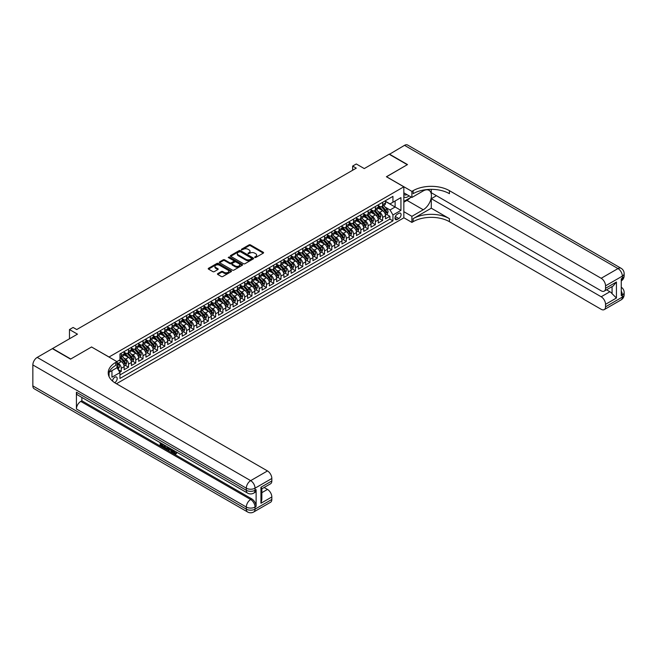 <?xml version="1.0" encoding="UTF-8"?>
<svg xmlns="http://www.w3.org/2000/svg" width="657" height="657" viewBox="0 0 657 657"><rect width="100%" height="100%" fill="white"/><g stroke="black" fill="none" stroke-linecap="round" stroke-linejoin="round"><path stroke-width="0.99" d="M254.719 257.503L255.721 257.503L263.293 253.126A1.01 0.583 0 0 0 263.588 252.715A1.01 0.583 0 0 0 263.293 252.304L250.465 244.897A1.01 0.583 0 0 0 249.036 244.897L241.464 249.274L241.464 249.849L243.443 249.282A3.228 1.864 0 0 1 248.001 249.282L249.069 249.898A3.228 1.864 0 0 1 250.021 251.212A3.228 1.864 0 0 1 249.069 252.534L248.091 253.676L250.071 253.109A3.228 1.864 0 0 1 254.629 253.109L255.704 253.725A3.228 1.864 0 0 1 256.649 255.039A3.228 1.864 0 0 1 255.704 256.361L254.719 257.503L254.719 256.928M114.671 382.678A3.285 1.897 120 0 0 114.86 382.579A3.285 1.897 120 0 0 117.003 379.68A3.285 1.897 120 0 0 116.503 377.044A3.285 1.897 120 0 0 114.86 377.208A3.285 1.897 120 0 0 112.536 381.085M217.746 273.616A1.01 0.583 0 0 0 217.459 274.035A1.01 0.583 0 0 0 217.746 274.445L221.352 276.523A1.01 0.583 0 0 0 222.772 276.523L231.182 271.67A1.01 0.583 0 0 0 231.478 271.251A1.01 0.583 0 0 0 231.182 270.84L218.354 263.432A1.01 0.583 0 0 0 216.933 263.432L208.524 268.294A1.01 0.583 0 0 0 208.228 268.705A1.01 0.583 0 0 0 208.524 269.115L212.868 271.628A1.01 0.583 0 0 0 214.297 271.628L217.894 269.542A1.01 0.583 0 0 0 218.19 269.132A1.01 0.583 0 0 0 217.894 268.721L215.734 267.481A2.694 1.56 0 0 1 214.946 266.381A2.694 1.56 0 0 1 216.613 264.943A2.694 1.56 0 0 1 219.553 265.28L227.995 270.15A2.694 1.56 0 0 1 228.784 271.251A2.694 1.56 0 0 1 227.117 272.696A2.694 1.56 0 0 1 224.185 272.351L222.772 271.538A1.01 0.583 0 0 0 221.352 271.538L217.746 273.616L217.746 274.445L221.352 272.384L221.352 271.538M91.627 347.027L109.054 357.006L403.833 186.81L386.406 176.749L407.283 164.702L389.133 154.223L364.265 168.578L356.275 163.971L352.645 166.065L356.275 168.159L76.738 329.551L73.108 327.449L69.478 329.551L69.478 338.774M91.627 346.945L70.751 358.993L52.601 348.514L77.469 334.158L69.478 329.551M243.517 263.728A1.01 0.583 0 0 0 244.938 263.728L253.347 258.866A1.01 0.583 0 0 0 253.643 258.456A1.01 0.583 0 0 0 253.347 258.045L240.519 250.637A1.01 0.583 0 0 0 239.099 250.637L230.689 255.491A1.01 0.583 0 0 0 230.393 255.91A1.01 0.583 0 0 0 230.689 256.32L243.517 263.728M228.505 257.651L242.252 265.272L233.859 270.126A1.01 0.583 0 0 1 232.43 270.126L219.602 262.718L223.199 260.657L223.199 259.819L219.602 261.897A1.01 0.583 0 0 0 219.307 262.307A1.01 0.583 0 0 0 219.602 262.718L219.602 261.897M223.199 260.657A1.01 0.583 0 0 1 224.628 260.657L224.628 259.819A1.01 0.583 0 0 0 223.199 259.819M224.628 259.819L229.827 262.816A1.01 0.583 0 0 0 231.256 262.816L233.646 261.437A1.01 0.583 0 0 0 233.941 261.026A1.01 0.583 0 0 0 233.646 260.615L228.225 257.487L229.227 256.912L242.269 264.442A1.01 0.583 0 0 1 242.564 264.853A1.01 0.583 0 0 1 242.269 265.264L242.269 264.442M119.738 372.256L121.249 371.386L118.235 369.645M116.962 362.5L118.342 363.296A4.106 2.373 60 0 1 121.249 368.322L124.157 366.647L124.157 369.71L128.509 367.189L125.208 365.284M123.779 358.049L125.602 359.1A4.106 2.373 60 0 1 128.509 364.134L131.416 362.459L131.416 365.514L135.769 363.001L132.468 361.095M131.047 353.86L132.87 354.911A4.106 2.373 60 0 1 135.769 359.937L138.676 358.262L138.676 361.325L143.029 358.804L139.727 356.899M138.307 349.664L140.13 350.715A4.106 2.373 60 0 1 143.029 355.749L145.936 354.074L145.936 357.129L150.289 354.616L146.987 352.71M145.567 345.475L147.39 346.526A4.106 2.373 60 0 1 150.289 351.552L153.196 349.877L153.196 352.94L157.549 350.427L154.247 348.514M152.826 341.279L154.65 342.33A4.106 2.373 60 0 1 157.549 347.364L160.456 345.689L160.456 348.744L164.817 346.231L161.507 344.325M160.086 337.09L161.909 338.141A4.106 2.373 60 0 1 164.817 343.176L167.716 341.492L167.716 344.555L172.077 342.042L168.767 340.129M167.346 332.894L169.169 333.953A4.106 2.373 60 0 1 172.077 338.979L174.976 337.304L174.976 340.367L179.336 337.846L176.027 335.941M174.606 328.705L176.429 329.757A4.106 2.373 60 0 1 179.336 334.791L182.235 333.107L182.235 336.17L186.596 333.657L183.295 331.752M181.866 324.517L183.689 325.568A4.106 2.373 60 0 1 186.596 330.594L189.503 328.919L189.503 331.982L193.856 329.461L190.555 327.556M189.126 320.32L190.949 321.372A4.106 2.373 60 0 1 193.856 326.406L196.763 324.73L196.763 327.786L201.116 325.272L197.814 323.367M196.386 316.132L198.209 317.183A4.106 2.373 60 0 1 201.116 322.209L204.023 320.534L204.023 323.597L208.376 321.084L205.074 319.171M203.654 311.935L205.477 312.987A4.106 2.373 60 0 1 208.376 318.021L211.283 316.346L211.283 319.401L215.636 316.888L212.334 314.982M210.913 307.747L212.737 308.798A4.106 2.373 60 0 1 215.636 313.824L218.543 312.149L218.543 315.212L222.895 312.699L219.594 310.786M218.173 303.55L219.996 304.61A4.106 2.373 60 0 1 222.895 309.636L225.803 307.961L225.803 311.024L230.155 308.503L226.854 306.597M225.433 299.362L227.256 300.413A4.106 2.373 60 0 1 230.155 305.448L233.063 303.764L233.063 306.827L237.423 304.314L234.114 302.409M232.693 295.174L234.516 296.225A4.106 2.373 60 0 1 237.423 301.251L240.322 299.576L240.322 302.639L244.683 300.118L241.374 298.212M239.953 290.977L241.776 292.028A4.106 2.373 60 0 1 244.683 297.063L247.582 295.387L247.582 298.442L251.943 295.929L248.642 294.024M247.213 286.789L249.036 287.84A4.106 2.373 60 0 1 251.943 292.866L254.842 291.191L254.842 294.254L259.203 291.741L255.902 289.827M254.473 282.592L256.296 283.643A4.106 2.373 60 0 1 259.203 288.678L262.11 287.002L262.11 290.057L266.463 287.544L263.161 285.639M261.732 278.404L263.556 279.455A4.106 2.373 60 0 1 266.463 284.481L269.37 282.806L269.37 285.869L273.723 283.356L270.421 281.442M268.992 274.207L270.815 275.267A4.106 2.373 60 0 1 273.723 280.293L276.63 278.617L276.63 281.672L280.982 279.159L277.681 277.254M276.26 270.019L278.083 271.07A4.106 2.373 60 0 1 280.982 276.104L283.89 274.421L283.89 277.484L288.242 274.971L284.941 273.066M283.52 265.83L285.343 266.882A4.106 2.373 60 0 1 288.242 271.908L291.15 270.232L291.15 273.296L295.502 270.774L292.201 268.869M290.78 261.634L292.603 262.685A4.106 2.373 60 0 1 295.502 267.719L298.409 266.044L298.409 269.099L302.77 266.586L299.461 264.681M298.04 257.445L299.863 258.497A4.106 2.373 60 0 1 302.77 263.523L305.669 261.847L305.669 264.911L310.03 262.398L306.72 260.484M305.3 253.249L307.123 254.3A4.106 2.373 60 0 1 310.03 259.334L312.929 257.659L312.929 260.714L317.29 258.201L313.98 256.296M312.56 249.06L314.383 250.112A4.106 2.373 60 0 1 317.29 255.138L320.189 253.462L320.189 256.526L324.55 254.013L321.248 252.099M319.819 244.864L321.643 245.915A4.106 2.373 60 0 1 324.55 250.949L327.449 249.274L327.449 252.329L331.81 249.816L328.508 247.911M327.079 240.676L328.902 241.727A4.106 2.373 60 0 1 331.81 246.761L334.717 245.077L334.717 248.141L339.069 245.628L335.768 243.722M334.339 236.479L336.162 237.538A4.106 2.373 60 0 1 339.069 242.564L341.977 240.889L341.977 243.952L346.329 241.431L343.028 239.526M341.607 232.291L343.422 233.342A4.106 2.373 60 0 1 346.329 238.376L349.237 236.701L349.237 239.756L353.589 237.243L350.288 235.337M348.867 228.102L350.69 229.153A4.106 2.373 60 0 1 353.589 234.179L356.496 232.504L356.496 235.567L360.849 233.046L357.548 231.141M356.127 223.906L357.95 224.957A4.106 2.373 60 0 1 360.849 229.991L363.756 228.316L363.756 231.371L368.109 228.858L364.807 226.952M363.387 219.717L365.21 220.768A4.106 2.373 60 0 1 368.109 225.794L371.016 224.119L371.016 227.182L375.377 224.669L372.067 222.756M370.647 215.521L372.47 216.572A4.106 2.373 60 0 1 375.377 221.606L378.276 219.931L378.276 222.986L382.637 220.473L382.637 217.418A4.106 2.373 -120 0 0 379.73 212.383L377.906 211.332M379.327 218.567L382.637 220.473M124.157 366.647A4.106 2.373 -120 0 0 121.249 361.613L119.073 360.356M131.416 362.459A4.106 2.373 -120 0 0 128.509 357.424L124.017 354.829M138.676 358.262A4.106 2.373 -120 0 0 135.769 353.236L131.277 350.641M145.936 354.074A4.106 2.373 -120 0 0 143.029 349.039L138.537 346.444M153.196 349.877A4.106 2.373 -120 0 0 150.289 344.851L145.805 342.256M160.456 345.689A4.106 2.373 -120 0 0 157.549 340.655L153.065 338.068M167.716 341.492A4.106 2.373 -120 0 0 164.817 336.466L160.324 333.871M174.976 337.304A4.106 2.373 -120 0 0 172.077 332.27L167.584 329.683M182.235 333.107A4.106 2.373 -120 0 0 179.336 328.081L174.844 325.486M189.503 328.919A4.106 2.373 -120 0 0 186.596 323.893L182.104 321.298M196.763 324.73A4.106 2.373 -120 0 0 193.856 319.696L189.364 317.101M204.023 320.534A4.106 2.373 -120 0 0 201.116 315.508L196.624 312.913M211.283 316.346A4.106 2.373 -120 0 0 208.376 311.311L203.884 308.724M218.543 312.149A4.106 2.373 -120 0 0 215.636 307.123L211.152 304.528M225.803 307.961A4.106 2.373 -120 0 0 222.895 302.926L218.411 300.339M233.063 303.764A4.106 2.373 -120 0 0 230.155 298.738L225.671 296.143M240.322 299.576A4.106 2.373 -120 0 0 237.423 294.55L232.931 291.954M247.582 295.387A4.106 2.373 -120 0 0 244.683 290.353L240.191 287.758M254.842 291.191A4.106 2.373 -120 0 0 251.943 286.165L247.451 283.569M262.11 287.002A4.106 2.373 -120 0 0 259.203 281.968L254.711 279.381M269.37 282.806A4.106 2.373 -120 0 0 266.463 277.78L261.971 275.184M276.63 278.617A4.106 2.373 -120 0 0 273.723 273.583L269.23 270.996M283.89 274.421A4.106 2.373 -120 0 0 280.982 269.395L276.49 266.799M291.15 270.232A4.106 2.373 -120 0 0 288.242 265.198L283.758 262.611M298.409 266.044A4.106 2.373 -120 0 0 295.502 261.01L291.018 258.415M305.669 261.847A4.106 2.373 -120 0 0 302.77 256.821L298.278 254.226M312.929 257.659A4.106 2.373 -120 0 0 310.03 252.625L305.538 250.038M320.189 253.462A4.106 2.373 -120 0 0 317.29 248.436L312.798 245.841M327.449 249.274A4.106 2.373 -120 0 0 324.55 244.24L320.058 241.653M334.717 245.077A4.106 2.373 -120 0 0 331.81 240.051L327.317 237.456M341.977 240.889A4.106 2.373 -120 0 0 339.069 235.855L334.577 233.268M349.237 236.701A4.106 2.373 -120 0 0 346.329 231.666L341.837 229.071M356.496 232.504A4.106 2.373 -120 0 0 353.589 227.478L349.097 224.883M363.756 228.316A4.106 2.373 -120 0 0 360.849 223.281L356.365 220.686M371.016 224.119A4.106 2.373 -120 0 0 368.109 219.093L363.625 216.498M378.276 219.931A4.106 2.373 -120 0 0 375.377 214.896L370.885 212.31M398.824 213.344L397.23 214.272A3.186 1.84 120 0 0 395.144 217.073A3.186 1.84 120 0 0 395.637 219.627A3.186 1.84 120 0 0 397.23 219.471L398.824 218.543A3.186 1.84 120 0 0 400.901 215.742A3.186 1.84 120 0 0 400.417 213.188A3.186 1.84 120 0 0 398.824 213.344M109.054 376.609L109.054 372.305M116.453 383.745L403.833 217.837L403.833 186.81M116.962 367.608L119.944 372.601L119.944 378.465L392.943 220.851L392.943 214.987L390.036 209.953L385.166 207.136M119.944 372.601L111.953 377.208L111.953 370.63M116.889 361.613L119.944 359.855L119.944 353.983L392.943 196.369L392.943 202.241L400.934 197.626L400.934 210.371L392.943 214.987M124.157 352.226L125.602 353.064A4.106 2.373 60 0 0 127.655 353.269L130.562 351.594A4.106 2.373 -120 0 0 131.416 349.713L131.416 347.364M131.416 348.038L132.87 348.875A4.106 2.373 60 0 0 134.923 349.072L137.822 347.397A4.106 2.373 -120 0 0 138.676 345.516L138.676 343.168M138.676 343.841L140.13 344.679A4.106 2.373 60 0 0 142.183 344.884L145.082 343.209A4.106 2.373 -120 0 0 145.936 341.328L145.936 338.979M145.936 339.653L147.39 340.49A4.106 2.373 60 0 0 149.443 340.696L152.342 339.012A4.106 2.373 -120 0 0 153.196 337.131L153.196 334.791M153.196 335.456L154.65 336.294A4.106 2.373 60 0 0 156.703 336.499L159.61 334.824A4.106 2.373 -120 0 0 160.456 332.943L160.456 330.594M160.456 331.268L161.909 332.105A4.106 2.373 60 0 0 163.963 332.311L166.87 330.635A4.106 2.373 -120 0 0 167.716 328.755L167.716 326.406M167.716 327.071L169.169 327.917A4.106 2.373 60 0 0 171.222 328.114L174.13 326.439A4.106 2.373 -120 0 0 174.976 324.558L174.976 322.209M174.976 322.883L176.429 323.72A4.106 2.373 60 0 0 178.482 323.926L181.389 322.25A4.106 2.373 -120 0 0 182.235 320.37L182.235 318.021M182.235 318.694L183.689 319.532A4.106 2.373 60 0 0 185.742 319.729L188.649 318.054A4.106 2.373 -120 0 0 189.503 316.173L189.503 313.824M189.503 314.498L190.949 315.335A4.106 2.373 60 0 0 193.002 315.541L195.909 313.865A4.106 2.373 -120 0 0 196.763 311.985L196.763 309.636M196.763 310.309L198.209 311.147A4.106 2.373 60 0 0 200.262 311.352L203.169 309.669A4.106 2.373 -120 0 0 204.023 307.788L204.023 305.448M204.023 306.113L205.477 306.95A4.106 2.373 60 0 0 207.53 307.156L210.429 305.48A4.106 2.373 -120 0 0 211.283 303.6L211.283 301.251M211.283 301.924L212.737 302.762A4.106 2.373 60 0 0 214.79 302.967L217.689 301.292A4.106 2.373 -120 0 0 218.543 299.411L218.543 297.063M218.543 297.728L219.996 298.574A4.106 2.373 60 0 0 222.05 298.771L224.949 297.095A4.106 2.373 -120 0 0 225.803 295.215L225.803 292.866M225.803 293.539L227.256 294.377A4.106 2.373 60 0 0 229.309 294.582L232.217 292.907A4.106 2.373 -120 0 0 233.063 291.026L233.063 288.678M233.063 289.351L234.516 290.189A4.106 2.373 60 0 0 236.569 290.386L239.477 288.71A4.106 2.373 -120 0 0 240.322 286.83L240.322 284.481M240.322 285.154L241.776 285.992A4.106 2.373 60 0 0 243.829 286.197L246.736 284.522A4.106 2.373 -120 0 0 247.582 282.641L247.582 280.293M247.582 280.966L249.036 281.804A4.106 2.373 60 0 0 251.089 282.009L253.996 280.325A4.106 2.373 -120 0 0 254.842 278.445L254.842 276.104M254.842 276.769L256.296 277.607A4.106 2.373 60 0 0 258.349 277.812L261.256 276.137A4.106 2.373 -120 0 0 262.11 274.256L262.11 271.908M262.11 272.581L263.556 273.419A4.106 2.373 60 0 0 265.609 273.624L268.516 271.949A4.106 2.373 -120 0 0 269.37 270.068L269.37 267.719M269.37 268.385L270.815 269.222A4.106 2.373 60 0 0 272.877 269.427L275.776 267.752A4.106 2.373 -120 0 0 276.63 265.871L276.63 263.523M276.63 264.196L278.083 265.034A4.106 2.373 60 0 0 280.137 265.239L283.036 263.564A4.106 2.373 -120 0 0 283.89 261.683L283.89 259.334M283.89 260.008L285.343 260.845A4.106 2.373 60 0 0 287.396 261.043L290.295 259.367A4.106 2.373 -120 0 0 291.15 257.487L291.15 255.138M291.15 255.811L292.603 256.649A4.106 2.373 60 0 0 294.656 256.854L297.555 255.179A4.106 2.373 -120 0 0 298.409 253.298L298.409 250.949M298.409 251.623L299.863 252.46A4.106 2.373 60 0 0 301.916 252.666L304.823 250.982A4.106 2.373 -120 0 0 305.669 249.102L305.669 246.761M305.669 247.426L307.123 248.264A4.106 2.373 60 0 0 309.176 248.469L312.083 246.794A4.106 2.373 -120 0 0 312.929 244.913L312.929 242.564M312.929 243.238L314.383 244.076A4.106 2.373 60 0 0 316.436 244.281L319.343 242.597A4.106 2.373 -120 0 0 320.189 240.725L320.189 238.376M320.189 239.041L321.643 239.879A4.106 2.373 60 0 0 323.696 240.084L326.603 238.409A4.106 2.373 -120 0 0 327.449 236.528L327.449 234.179M327.449 234.853L328.902 235.691A4.106 2.373 60 0 0 330.956 235.896L333.863 234.22A4.106 2.373 -120 0 0 334.717 232.34L334.717 229.991M334.717 230.664L336.162 231.502A4.106 2.373 60 0 0 338.215 231.699L341.123 230.024A4.106 2.373 -120 0 0 341.977 228.143L341.977 225.794M341.977 226.468L343.422 227.306A4.106 2.373 60 0 0 345.483 227.511L348.382 225.836A4.106 2.373 -120 0 0 349.237 223.955L349.237 221.606M349.237 222.28L350.69 223.117A4.106 2.373 60 0 0 352.743 223.323L355.642 221.639A4.106 2.373 -120 0 0 356.496 219.758L356.496 217.418M356.496 218.083L357.95 218.921A4.106 2.373 60 0 0 360.003 219.126L362.902 217.451A4.106 2.373 -120 0 0 363.756 215.57L363.756 213.221M363.756 213.895L365.21 214.732A4.106 2.373 60 0 0 367.263 214.938L370.162 213.254A4.106 2.373 -120 0 0 371.016 211.382L371.016 209.033M371.016 209.698L372.47 210.536A4.106 2.373 60 0 0 374.523 210.741L377.43 209.066A4.106 2.373 -120 0 0 378.276 207.185L378.276 204.836M119.944 374.95L389.897 219.093L389.897 216.284L385.536 218.797L385.536 215.734A4.106 2.373 -120 0 0 382.637 210.708L378.145 208.113M378.276 205.51L379.73 206.347A4.106 2.373 -120 0 0 381.783 206.553A4.106 2.373 -120 0 0 382.637 204.672L382.637 202.323M381.783 206.553L384.69 204.877A4.106 2.373 -120 0 0 385.536 202.997L385.536 200.648M121.249 353.236L121.249 355.577A4.106 2.373 60 0 1 120.395 357.457A4.106 2.373 60 0 1 119.944 357.63M120.395 357.457L123.302 355.782A4.106 2.373 -120 0 0 124.157 353.901L124.157 351.552M128.509 349.039L128.509 351.388A4.106 2.373 60 0 1 127.655 353.269M135.769 344.851L135.769 347.2A4.106 2.373 60 0 1 134.923 349.072M143.029 340.655L143.029 343.003A4.106 2.373 60 0 1 142.183 344.884M150.289 336.466L150.289 338.815A4.106 2.373 60 0 1 149.443 340.696M157.549 332.27L157.549 334.618A4.106 2.373 60 0 1 156.703 336.499M164.817 328.081L164.817 330.43A4.106 2.373 60 0 1 163.963 332.311M172.077 323.893L172.077 326.233A4.106 2.373 60 0 1 171.222 328.114M179.336 319.696L179.336 322.045A4.106 2.373 60 0 1 178.482 323.926M186.596 315.508L186.596 317.848A4.106 2.373 60 0 1 185.742 319.729M193.856 311.311L193.856 313.66A4.106 2.373 60 0 1 193.002 315.541M201.116 307.123L201.116 309.472A4.106 2.373 60 0 1 200.262 311.352M208.376 302.926L208.376 305.275A4.106 2.373 60 0 1 207.53 307.156M215.636 298.738L215.636 301.087A4.106 2.373 60 0 1 214.79 302.967M222.895 294.541L222.895 296.89A4.106 2.373 60 0 1 222.05 298.771M230.155 290.353L230.155 292.702A4.106 2.373 60 0 1 229.309 294.582M237.423 286.165L237.423 288.505A4.106 2.373 60 0 1 236.569 290.386M244.683 281.968L244.683 284.317A4.106 2.373 60 0 1 243.829 286.197M251.943 277.78L251.943 280.128A4.106 2.373 60 0 1 251.089 282.009M259.203 273.583L259.203 275.932A4.106 2.373 60 0 1 258.349 277.812M266.463 269.395L266.463 271.743A4.106 2.373 60 0 1 265.609 273.624M273.723 265.198L273.723 267.547A4.106 2.373 60 0 1 272.877 269.427M280.982 261.01L280.982 263.358A4.106 2.373 60 0 1 280.137 265.239M288.242 256.821L288.242 259.162A4.106 2.373 60 0 1 287.396 261.043M295.502 252.625L295.502 254.973A4.106 2.373 60 0 1 294.656 256.854M302.77 248.436L302.77 250.785A4.106 2.373 60 0 1 301.916 252.666M310.03 244.24L310.03 246.589A4.106 2.373 60 0 1 309.176 248.469M317.29 240.051L317.29 242.4A4.106 2.373 60 0 1 316.436 244.281M324.55 235.855L324.55 238.204A4.106 2.373 60 0 1 323.696 240.084M331.81 231.666L331.81 234.015A4.106 2.373 60 0 1 330.956 235.896M339.069 227.478L339.069 229.819A4.106 2.373 60 0 1 338.215 231.699M346.329 223.281L346.329 225.63A4.106 2.373 60 0 1 345.483 227.511M353.589 219.093L353.589 221.442A4.106 2.373 60 0 1 352.743 223.323M360.849 214.896L360.849 217.245A4.106 2.373 60 0 1 360.003 219.126M368.109 210.708L368.109 213.057A4.106 2.373 60 0 1 367.263 214.938M375.377 206.512L375.377 208.86A4.106 2.373 60 0 1 374.523 210.741M375.377 221.606L375.377 224.669M368.109 225.794L368.109 228.858M360.849 229.991L360.849 233.046M353.589 234.179L353.589 237.243M346.329 238.376L346.329 241.431M339.069 242.564L339.069 245.628M331.81 246.761L331.81 249.816M324.55 250.949L324.55 254.013M317.29 255.138L317.29 258.201M310.03 259.334L310.03 262.398M302.77 263.523L302.77 266.586M295.502 267.719L295.502 270.774M288.242 271.908L288.242 274.971M280.982 276.104L280.982 279.159M273.723 280.293L273.723 283.356M266.463 284.481L266.463 287.544M259.203 288.678L259.203 291.741M251.943 292.866L251.943 295.929M244.683 297.063L244.683 300.118M237.423 301.251L237.423 304.314M230.155 305.448L230.155 308.503M222.895 309.636L222.895 312.699M215.636 313.824L215.636 316.888M208.376 318.021L208.376 321.084M201.116 322.209L201.116 325.272M193.856 326.406L193.856 329.461M186.596 330.594L186.596 333.657M179.336 334.791L179.336 337.846M172.077 338.979L172.077 342.042M164.817 343.176L164.817 346.231M157.549 347.364L157.549 350.427M150.289 351.552L150.289 354.616M143.029 355.749L143.029 358.804M135.769 359.937L135.769 363.001M128.509 364.134L128.509 367.189M121.249 368.322L121.249 371.386M390.036 209.953L395.12 207.021L395.12 200.985L400.934 197.626M385.536 201.485L400.934 210.371M385.536 201.313L390.036 203.916L392.943 202.241M352.645 166.065L352.645 170.253M386.587 214.379L389.897 216.284M389.897 219.093L392.943 220.851M255.006 257.601L255.704 257.199A3.228 1.864 0 0 0 256.649 255.877L256.649 255.039M250.021 251.212L250.021 252.058A3.228 1.864 0 0 1 249.069 253.372L248.379 253.774M263.276 253.134L250.465 245.734A1.01 0.583 0 0 0 249.036 245.734L241.743 249.947M253.347 258.045L253.347 258.866L240.519 251.475A1.01 0.583 0 0 0 239.099 251.475L230.697 256.329L230.689 255.491M251.565 258.743L251.565 258.168L240.306 251.672L238.277 252.263A3.228 1.864 0 0 0 237.333 253.586A3.228 1.864 0 0 0 238.277 254.9L245.973 259.343A3.228 1.864 0 0 0 250.531 259.343L251.565 258.743L251.565 259.581L251.771 258.456M237.333 253.586L237.333 254.423A3.228 1.864 0 0 0 238.277 255.737L238.277 254.9M251.565 259.581L250.531 260.18A3.228 1.864 0 0 1 245.973 260.18L238.277 255.737M224.628 260.657L229.827 263.654A1.01 0.583 0 0 0 231.256 263.654L233.646 262.283A1.01 0.583 0 0 0 233.941 261.864L233.941 261.026M235.231 265.937A2.694 1.56 0 0 0 238.171 266.274A2.694 1.56 0 0 0 239.83 264.837A2.694 1.56 0 0 0 239.041 263.736L236.068 262.02A1.01 0.583 0 0 0 234.639 262.02L232.25 263.391A1.01 0.583 0 0 0 231.962 263.81A1.01 0.583 0 0 0 232.25 264.221L235.231 265.937L235.231 266.775A2.694 1.56 0 0 0 238.171 267.112A2.694 1.56 0 0 0 239.83 265.674L239.83 264.837M231.962 263.81L231.962 264.648A1.01 0.583 0 0 0 232.25 265.058L232.25 264.221M235.231 266.775L232.25 265.058M228.784 271.251L228.784 272.088A2.694 1.56 0 0 1 227.117 273.534A2.694 1.56 0 0 1 224.185 273.197L222.772 272.384A1.01 0.583 0 0 0 221.352 272.384M214.946 266.381L214.946 267.218A2.694 1.56 0 0 0 215.734 268.319L215.734 267.481M217.894 268.721L217.894 269.542L215.734 268.319M231.182 270.84L231.182 271.67L218.354 264.278A1.01 0.583 0 0 0 216.933 264.278L208.532 269.124L208.524 268.294M385.478 215.02L387.351 213.936L388.082 211.841A2.718 1.569 -120 0 0 387.022 209.287L383.704 205.444M383.039 210.971L379.105 206.421A7.851 4.533 -120 0 0 378.276 205.551M380.879 209.698L378.678 207.144A6.521 3.761 -120 0 0 378.276 206.709M381.413 206.7L384.772 210.585A2.718 1.569 60 0 1 385.741 212.457L386.612 211.956A2.718 1.569 -120 0 0 385.643 210.084L382.325 206.241M381.61 206.635L385.216 210.807A1.388 0.797 60 0 1 385.569 211.349L386.612 211.956M403.833 196.698A6.677 3.852 120 0 0 405.361 197.445A6.677 3.852 120 0 0 409.048 195.819M403.833 193.922A4.566 2.636 120 0 0 404.572 194.825A4.566 2.636 120 0 0 405.246 195.03A4.566 2.636 120 0 0 406.897 194.579M411.315 197.125L403.833 201.444M389.346 154.346L404.523 145.337L617.991 268.573A6.159 3.556 120 0 1 621.07 268.27A6.159 6.159 0 0 1 624.15 273.608A6.159 3.556 180 0 1 622.343 276.121L605.54 285.828A6.159 3.556 -120 0 0 601.18 278.281L617.991 268.573A6.159 3.556 60 0 1 622.343 276.121L622.343 278.215L621.259 278.847L621.259 295.617L622.343 294.985L622.343 297.079A6.159 3.556 60 0 1 621.07 299.904L604.259 309.603A6.159 3.556 -120 0 0 605.54 306.786L622.343 297.079A6.159 3.556 0 0 0 624.15 294.566A6.159 6.159 0 0 1 621.07 299.904M389.346 154.091L407.504 164.579L386.48 176.79M403.833 211.669L411.898 216.325L423.256 209.764A11.555 6.669 120 0 0 430.803 199.588A11.555 6.669 120 0 0 429.029 190.325A11.555 6.669 120 0 0 423.256 190.9L411.898 197.461L411.898 191.384L413.13 190.67A25.672 14.824 180 0 1 449.429 190.67L601.18 278.281M411.898 216.325L411.898 222.403L413.13 221.688A25.672 14.824 180 0 1 449.429 221.688L601.18 309.299A6.159 3.556 -120 0 0 604.259 309.603M431.279 208.195L413.13 218.674A25.672 14.824 180 0 1 449.429 218.674L431.279 208.195L431.279 198.677L436.437 195.704M431.279 189.347L431.279 192.723L601.18 290.813A6.159 3.556 -120 0 0 604.259 291.117A6.159 3.556 -120 0 0 605.54 288.3L616.43 282.009L616.43 298.023L612.069 293.671L612.069 286.608M616.43 298.023L605.54 304.314L605.54 306.786M605.54 304.314A6.159 3.556 -120 0 0 601.18 296.767L609.893 291.741A6.159 3.556 60 0 1 612.069 293.671M431.279 198.677L601.18 296.767M404.523 145.337A6.159 3.556 -60 0 1 407.603 145.025L621.07 268.27M403.833 192.805L411.898 197.461M386.48 176.708L411.898 191.384M403.833 217.746L411.898 222.403M605.54 285.828L605.54 288.3M606.542 289.803L609.893 291.741M413.13 190.67L413.13 193.684A25.672 14.824 180 0 1 449.429 193.684L449.429 190.67M604.259 291.117L613.17 285.976L616.43 282.009M410.198 197.773A11.555 6.669 -60 0 1 406.995 200.377L403.833 202.2M173.021 450.053L175.394 453.322M172.955 450.661L174.31 453.478L176.109 452.591L176.725 453.108L175.633 454.258L174.368 454.094L172.397 449.692M169.465 449.651L168.603 450.702L167.954 450.324L169.054 447.762M171.814 449.355L172.684 452.386L172.101 452.722L170.951 450.513L169.095 449.437L168.603 450.702M161.367 444.206L161.367 445.274L163.93 446.752L163.93 447.335L163.355 447.672L160.168 445.832L160.168 442.637M163.65 444.649L163.076 445.191L160.784 443.869L160.784 445.61L161.367 445.274M76.417 392.196L246.318 490.286A6.159 3.556 120 0 0 247.59 493.111L77.69 395.013A6.159 3.556 -60 0 1 76.417 392.196L76.417 408.966A6.159 3.556 -60 0 1 80.77 401.419L81.862 400.786L251.762 498.885A6.159 3.556 60 0 1 256.115 506.424L256.115 489.662A6.159 3.556 60 0 1 254.842 492.479L253.75 493.111A6.159 3.556 -120 0 0 255.031 490.286L256.115 489.662M81.862 400.786L81.862 397.428M168.348 447.36L167.165 449.339L164.193 448.156L164.193 444.953M70.529 359.124L91.553 346.986L116.962 361.654L115.731 362.368A25.672 14.824 -0 0 0 108.216 372.848A25.672 14.824 -0 0 0 115.731 383.327L267.481 470.938A6.159 3.556 60 0 1 271.834 478.485L255.031 488.192L255.031 490.286A6.159 3.556 -0 0 1 246.318 490.286L246.318 488.192L32.85 364.947A6.159 3.556 -60 0 1 37.203 357.4L52.379 348.645L70.529 359.124M116.962 361.654L116.962 367.739L108.939 372.371M260.944 487.248L261.847 488.611L261.847 499.386L260.944 503.262L260.944 487.248L271.834 480.957L271.834 478.485M271.834 480.957A6.159 3.556 60 0 1 270.561 483.782L261.847 488.808M32.85 385.905L246.318 509.15A6.159 3.556 120 0 0 247.59 511.975L34.123 388.73A6.159 3.556 -60 0 1 32.85 385.905L32.85 364.947M264.13 487.494L267.481 489.424A6.159 3.556 60 0 1 271.834 496.971L260.944 503.262M256.115 506.424L255.031 507.056L255.031 509.15L271.834 499.443L271.834 496.971M271.834 499.443A6.159 3.556 60 0 1 270.561 502.268L253.75 511.975A6.159 3.556 -120 0 0 255.031 509.15A6.159 3.556 -0 0 1 246.318 509.15L246.318 507.056L76.417 408.966M115.731 362.368L115.731 365.391A25.672 14.824 -0 0 0 108.348 374.359M160.784 445.61L163.355 447.089L163.93 446.752M163.355 447.089L163.355 447.672M160.784 442.99L163.33 444.461M163.076 444.608L163.076 445.191M167.716 446.998L167.165 449.339M164.808 445.315L164.808 447.926L165.704 448.452L166.73 448.69L167.108 446.637M167.765 447.68L168.332 447.351M165.383 445.643L165.383 447.598L167.313 448.353M164.808 447.926L165.383 447.598M165.704 448.452L166.287 448.115M171.001 448.887L172.101 452.722M169.629 448.099L169.284 448.969L170.771 449.823L170.426 448.559M169.991 448.304L170.557 449.035M169.284 448.969L169.867 448.632M174.31 453.478L174.885 453.141M175.156 453.585L175.526 452.928L176.142 453.445L176.725 453.108M176.142 453.445L175.633 454.258M378.218 219.208L380.091 218.124L380.822 216.03A2.718 1.569 -120 0 0 379.762 213.476L376.445 209.632M375.779 215.168L371.846 210.61A7.851 4.533 -120 0 0 371.016 209.747M373.619 213.886L371.419 211.34A6.521 3.761 -120 0 0 371.016 210.897M374.153 210.889L377.504 214.773A2.718 1.569 60 0 1 378.481 216.646L379.352 216.145A2.718 1.569 -120 0 0 378.383 214.272L375.065 210.429M374.35 210.823L377.956 215.003A1.388 0.797 60 0 1 378.301 215.545L379.352 216.145M370.959 223.405L372.831 222.321L373.554 220.226A2.718 1.569 -120 0 0 372.494 217.664L369.177 213.829M368.52 219.356L364.586 214.798A7.851 4.533 -120 0 0 363.756 213.936M366.36 218.075L364.159 215.529A6.521 3.761 -120 0 0 363.756 215.094M366.893 215.085L370.244 218.97A2.718 1.569 60 0 1 371.221 220.842L372.092 220.341A2.718 1.569 -120 0 0 371.115 218.461L367.805 214.625M367.091 215.02L370.696 219.192A1.388 0.797 60 0 1 371.041 219.734L372.092 220.341M363.699 227.593L365.571 226.509L366.294 224.415A2.718 1.569 -120 0 0 365.235 221.861L361.917 218.017M361.251 223.544L357.318 218.995A7.851 4.533 -120 0 0 356.496 218.132M359.1 222.271L356.899 219.725A6.521 3.761 -120 0 0 356.496 219.282M359.634 219.274L362.984 223.158A2.718 1.569 60 0 1 363.953 225.031L364.824 224.53A2.718 1.569 -120 0 0 363.855 222.657L360.537 218.814M359.831 219.208L363.436 223.388A1.388 0.797 60 0 1 363.781 223.93L364.824 224.53M356.431 231.79L358.311 230.706L359.034 228.603A2.718 1.569 -120 0 0 357.975 226.049L354.657 222.214M353.992 227.741L350.058 223.183A7.851 4.533 -120 0 0 349.237 222.321M351.84 226.46L349.639 223.914A6.521 3.761 -120 0 0 349.237 223.479M352.374 223.462L355.724 227.355A2.718 1.569 60 0 1 356.694 229.227L357.564 228.726A2.718 1.569 -120 0 0 356.595 226.846L353.277 223.01M352.571 223.405L356.176 227.577A1.388 0.797 60 0 1 356.521 228.119L357.564 228.726M349.171 235.978L351.052 234.894L351.774 232.8A2.718 1.569 -120 0 0 350.715 230.246L347.397 226.402M346.732 231.929L342.798 227.379A7.851 4.533 -120 0 0 341.977 226.517M344.58 230.656L342.379 228.102A6.521 3.761 -120 0 0 341.977 227.667M345.106 227.659L348.465 231.543A2.718 1.569 60 0 1 349.434 233.416L350.304 232.915A2.718 1.569 -120 0 0 349.335 231.042L346.017 227.199M345.311 227.593L348.916 231.765A1.388 0.797 60 0 1 349.261 232.315L350.304 232.915M341.911 240.166L343.792 239.091L344.514 236.988A2.718 1.569 -120 0 0 343.455 234.434L340.137 230.591M339.472 236.126L335.538 231.568A7.851 4.533 -120 0 0 334.717 230.706M337.312 234.845L335.111 232.299A6.521 3.761 -120 0 0 334.717 231.864M337.846 231.847L341.205 235.732A2.718 1.569 60 0 1 342.174 237.612L343.044 237.103A2.718 1.569 -120 0 0 342.075 235.231L338.757 231.387M338.043 231.79L341.648 235.962A1.388 0.797 60 0 1 342.001 236.504L343.044 237.103M334.651 244.363L336.532 243.279L337.255 241.185A2.718 1.569 -120 0 0 336.195 238.631L332.877 234.787M332.212 240.314L328.278 235.764A7.851 4.533 -120 0 0 327.449 234.894M330.052 239.041L327.851 236.487A6.521 3.761 -120 0 0 327.449 236.052M330.586 236.044L333.945 239.928A2.718 1.569 60 0 1 334.914 241.801L335.784 241.3A2.718 1.569 -120 0 0 334.815 239.427L331.498 235.584M330.783 235.978L334.388 240.15A1.388 0.797 60 0 1 334.742 240.692L335.784 241.3M327.391 248.551L329.264 247.467L329.995 245.373A2.718 1.569 -120 0 0 328.935 242.819L325.617 238.976M324.952 244.511L321.018 239.953A7.851 4.533 -120 0 0 320.189 239.091M322.792 243.23L320.591 240.684A6.521 3.761 -120 0 0 320.189 240.24M323.326 240.232L326.685 244.117A2.718 1.569 60 0 1 327.654 245.997L328.525 245.488A2.718 1.569 -120 0 0 327.556 243.616L324.238 239.772M323.523 240.166L327.129 244.347A1.388 0.797 60 0 1 327.482 244.889L328.525 245.488M320.131 252.748L322.004 251.664L322.735 249.57A2.718 1.569 -120 0 0 321.675 247.007L318.358 243.172M317.692 248.699L313.759 244.141A7.851 4.533 -120 0 0 312.929 243.279M315.532 247.418L313.332 244.872A6.521 3.761 -120 0 0 312.929 244.437M316.066 244.429L319.425 248.313A2.718 1.569 60 0 1 320.394 250.186L321.265 249.685A2.718 1.569 -120 0 0 320.296 247.804L316.978 243.969M316.263 244.363L319.869 248.535A1.388 0.797 60 0 1 320.222 249.077L321.265 249.685M312.872 256.936L314.744 255.852L315.475 253.758A2.718 1.569 -120 0 0 314.416 251.204L311.098 247.361M310.433 252.896L306.499 248.338A7.851 4.533 -120 0 0 305.669 247.475M308.273 251.615L306.072 249.069A6.521 3.761 -120 0 0 305.669 248.625M308.806 248.617L312.165 252.502A2.718 1.569 60 0 1 313.134 254.374L314.005 253.873A2.718 1.569 -120 0 0 313.036 252.001L309.718 248.157M309.004 248.551L312.609 252.731A1.388 0.797 60 0 1 312.962 253.273L314.005 253.873M305.612 261.133L307.484 260.049L308.215 257.946A2.718 1.569 -120 0 0 307.156 255.392L303.838 251.557M303.173 257.084L299.239 252.526A7.851 4.533 -120 0 0 298.409 251.664M301.013 255.803L298.812 253.257A6.521 3.761 -120 0 0 298.409 252.822M301.547 252.814L304.897 256.698A2.718 1.569 60 0 1 305.875 258.571L306.745 258.07A2.718 1.569 -120 0 0 305.776 256.189L302.458 252.354M301.744 252.748L305.349 256.92A1.388 0.797 60 0 1 305.694 257.462L306.745 258.07M298.352 265.321L300.224 264.237L300.947 262.143A2.718 1.569 -120 0 0 299.888 259.589L296.57 255.745M295.913 261.272L291.971 256.723A7.851 4.533 -120 0 0 291.15 255.86M293.753 260L291.552 257.454A6.521 3.761 -120 0 0 291.15 257.01M294.287 257.002L297.637 260.886A2.718 1.569 60 0 1 298.607 262.759L299.485 262.258A2.718 1.569 -120 0 0 298.508 260.386L295.19 256.542M294.484 256.936L298.089 261.116A1.388 0.797 60 0 1 298.434 261.658L299.485 262.258M291.092 269.51L292.965 268.434L293.687 266.331A2.718 1.569 -120 0 0 292.628 263.777L289.31 259.934M288.645 265.469L284.711 260.911A7.851 4.533 -120 0 0 283.89 260.049M286.493 264.188L284.292 261.642A6.521 3.761 -120 0 0 283.89 261.207M287.027 261.19L290.378 265.075A2.718 1.569 60 0 1 291.347 266.956L292.217 266.446A2.718 1.569 -120 0 0 291.248 264.574L287.93 260.73M287.224 261.133L290.829 265.305A1.388 0.797 60 0 1 291.174 265.847L292.217 266.446M283.824 273.706L285.705 272.622L286.427 270.528A2.718 1.569 -120 0 0 285.368 267.974L282.05 264.13M281.385 269.657L277.451 265.108A7.851 4.533 -120 0 0 276.63 264.237M279.233 268.385L277.032 265.83A6.521 3.761 -120 0 0 276.63 265.395M279.767 265.387L283.118 269.271A2.718 1.569 60 0 1 284.087 271.144L284.957 270.643A2.718 1.569 -120 0 0 283.988 268.77L280.67 264.927M279.964 265.321L283.569 269.493A1.388 0.797 60 0 1 283.914 270.035L284.957 270.643M276.564 277.895L278.445 276.811L279.168 274.716A2.718 1.569 -120 0 0 278.108 272.162L274.79 268.319M274.125 273.854L270.191 269.296A7.851 4.533 -120 0 0 269.37 268.434M271.973 272.573L269.772 270.027A6.521 3.761 -120 0 0 269.37 269.584M272.499 269.575L275.858 273.46A2.718 1.569 60 0 1 276.827 275.34L277.697 274.831A2.718 1.569 -120 0 0 276.728 272.959L273.411 269.115M272.696 269.518L276.31 273.69A1.388 0.797 60 0 1 276.654 274.232L277.697 274.831M269.304 282.091L271.185 281.007L271.908 278.913A2.718 1.569 -120 0 0 270.848 276.351L267.53 272.515M266.865 278.042L262.931 273.484A7.851 4.533 -120 0 0 262.11 272.622M264.705 276.761L262.504 274.215A6.521 3.761 -120 0 0 262.11 273.78M265.239 273.772L268.598 277.656A2.718 1.569 60 0 1 269.567 279.529L270.438 279.028A2.718 1.569 -120 0 0 269.469 277.147L266.151 273.312M265.436 273.706L269.042 277.878A1.388 0.797 60 0 1 269.395 278.42L270.438 279.028M262.044 286.28L263.925 285.195L264.648 283.101A2.718 1.569 -120 0 0 263.588 280.547L260.271 276.704M259.605 282.239L255.672 277.681A7.851 4.533 -120 0 0 254.842 276.819M257.445 280.958L255.245 278.412A6.521 3.761 -120 0 0 254.842 277.968M257.979 277.96L261.338 281.845A2.718 1.569 60 0 1 262.307 283.717L263.178 283.216A2.718 1.569 -120 0 0 262.209 281.344L258.891 277.5M258.176 277.895L261.782 282.075A1.388 0.797 60 0 1 262.135 282.617L263.178 283.216M254.785 290.476L256.657 289.392L257.388 287.29A2.718 1.569 -120 0 0 256.329 284.736L253.011 280.9M252.345 286.427L248.412 281.869A7.851 4.533 -120 0 0 247.582 281.007M250.186 285.146L247.985 282.6A6.521 3.761 -120 0 0 247.582 282.165M250.719 282.157L254.078 286.041A2.718 1.569 60 0 1 255.047 287.914L255.918 287.413A2.718 1.569 -120 0 0 254.949 285.532L251.631 281.697M250.917 282.091L254.522 286.263A1.388 0.797 60 0 1 254.875 286.805L255.918 287.413M247.525 294.665L249.397 293.58L250.128 291.486A2.718 1.569 -120 0 0 249.069 288.932L245.751 285.089M245.086 290.616L241.152 286.066A7.851 4.533 -120 0 0 240.322 285.204M242.926 289.343L240.725 286.797A6.521 3.761 -120 0 0 240.322 286.353M243.46 286.345L246.818 290.23A2.718 1.569 60 0 1 247.788 292.102L248.658 291.601A2.718 1.569 -120 0 0 247.689 289.729L244.371 285.885M243.657 286.28L247.262 290.46A1.388 0.797 60 0 1 247.615 291.002L248.658 291.601M240.265 298.853L242.137 297.777L242.868 295.675A2.718 1.569 -120 0 0 241.809 293.121L238.491 289.285M237.826 294.812L233.892 290.254A7.851 4.533 -120 0 0 233.063 289.392M235.666 293.531L233.465 290.985A6.521 3.761 -120 0 0 233.063 290.55M236.2 290.534L239.559 294.418A2.718 1.569 60 0 1 240.528 296.299L241.398 295.79A2.718 1.569 -120 0 0 240.429 293.917L237.111 290.082M236.397 290.476L240.002 294.648A1.388 0.797 60 0 1 240.355 295.19L241.398 295.79M233.005 303.049L234.877 301.965L235.608 299.871A2.718 1.569 -120 0 0 234.541 297.317L231.231 293.474M230.566 299.001L226.632 294.451A7.851 4.533 -120 0 0 225.803 293.58M228.406 297.728L226.205 295.174A6.521 3.761 -120 0 0 225.803 294.738M228.94 294.73L232.291 298.615A2.718 1.569 60 0 1 233.268 300.487L234.138 299.986A2.718 1.569 -120 0 0 233.169 298.114L229.851 294.27M229.137 294.665L232.742 298.836A1.388 0.797 60 0 1 233.087 299.378L234.138 299.986M225.745 307.238L227.618 306.154L228.34 304.06A2.718 1.569 -120 0 0 227.281 301.506L223.963 297.662M223.306 303.197L219.364 298.639A7.851 4.533 -120 0 0 218.543 297.777M221.146 301.916L218.945 299.37A6.521 3.761 -120 0 0 218.543 298.927M221.68 298.919L225.031 302.803A2.718 1.569 60 0 1 226 304.684L226.879 304.175A2.718 1.569 -120 0 0 225.901 302.302L222.583 298.459M221.877 298.861L225.482 303.033A1.388 0.797 60 0 1 225.827 303.575L226.879 304.175M218.477 311.434L220.358 310.35L221.081 308.256A2.718 1.569 -120 0 0 220.021 305.702L216.703 301.859M216.038 307.386L212.104 302.828A7.851 4.533 -120 0 0 211.283 301.965M213.886 306.105L211.685 303.559A6.521 3.761 -120 0 0 211.283 303.123M214.42 303.115L217.771 307A2.718 1.569 60 0 1 218.74 308.872L219.61 308.371A2.718 1.569 -120 0 0 218.641 306.49L215.324 302.655M214.617 303.049L218.223 307.221A1.388 0.797 60 0 1 218.567 307.763L219.61 308.371M211.217 315.623L213.098 314.539L213.821 312.445A2.718 1.569 -120 0 0 212.761 309.89L209.443 306.047M208.778 311.582L204.844 307.024A7.851 4.533 -120 0 0 204.023 306.162M206.626 310.301L204.426 307.755A6.521 3.761 -120 0 0 204.023 307.312M207.16 307.304L210.511 311.188A2.718 1.569 60 0 1 211.48 313.06L212.351 312.56A2.718 1.569 -120 0 0 211.382 310.687L208.064 306.844M207.357 307.238L210.963 311.418A1.388 0.797 60 0 1 211.308 311.96L212.351 312.56M203.957 319.819L205.838 318.735L206.561 316.633A2.718 1.569 -120 0 0 205.501 314.079L202.184 310.244M201.518 315.771L197.585 311.213A7.851 4.533 -120 0 0 196.763 310.35M199.358 314.489L197.166 311.944A6.521 3.761 -120 0 0 196.763 311.508M199.892 311.5L203.251 315.385A2.718 1.569 60 0 1 204.22 317.257L205.091 316.756A2.718 1.569 -120 0 0 204.122 314.875L200.804 311.04M200.089 311.434L203.695 315.606A1.388 0.797 60 0 1 204.048 316.148L205.091 316.756M196.698 324.008L198.578 322.924L199.301 320.83A2.718 1.569 -120 0 0 198.242 318.275L194.924 314.432M194.258 319.959L190.325 315.409A7.851 4.533 -120 0 0 189.503 314.547M192.099 318.686L189.898 316.14A6.521 3.761 -120 0 0 189.503 315.697M192.632 315.688L195.991 319.573A2.718 1.569 60 0 1 196.96 321.445L197.831 320.945A2.718 1.569 -120 0 0 196.862 319.072L193.544 315.229M192.83 315.623L196.435 319.803A1.388 0.797 60 0 1 196.788 320.345L197.831 320.945M189.438 328.196L191.318 327.12L192.041 325.018A2.718 1.569 -120 0 0 190.982 322.464L187.664 318.629M186.999 324.156L183.065 319.598A7.851 4.533 -120 0 0 182.235 318.735M184.839 322.874L182.638 320.329A6.521 3.761 -120 0 0 182.235 319.893M185.373 319.877L188.731 323.761A2.718 1.569 60 0 1 189.701 325.642L190.571 325.133A2.718 1.569 -120 0 0 189.602 323.26L186.284 319.425M185.57 319.819L189.175 323.991A1.388 0.797 60 0 1 189.528 324.533L190.571 325.133M182.178 332.393L184.05 331.309L184.781 329.214A2.718 1.569 -120 0 0 183.722 326.66L180.404 322.817M179.739 328.344L175.805 323.794A7.851 4.533 -120 0 0 174.976 322.924M177.579 327.071L175.378 324.517A6.521 3.761 -120 0 0 174.976 324.082M178.113 324.073L181.472 327.958A2.718 1.569 60 0 1 182.441 329.83L183.311 329.329A2.718 1.569 -120 0 0 182.342 327.457L179.024 323.614M178.31 324.008L181.915 328.18A1.388 0.797 60 0 1 182.268 328.722L183.311 329.329M174.918 336.581L176.79 335.497L177.521 333.403A2.718 1.569 -120 0 0 176.462 330.849L173.144 327.005M172.479 332.541L168.545 327.983A7.851 4.533 -120 0 0 167.716 327.12M170.319 331.259L168.118 328.714A6.521 3.761 -120 0 0 167.716 328.278M170.853 328.262L174.212 332.146A2.718 1.569 60 0 1 175.181 334.027L176.051 333.518A2.718 1.569 -120 0 0 175.082 331.645L171.764 327.802M171.05 328.204L174.655 332.376A1.388 0.797 60 0 1 175.008 332.918L176.051 333.518M167.658 340.778L169.531 339.694L170.262 337.599A2.718 1.569 -120 0 0 169.202 335.045L165.884 331.202M165.219 336.729L161.285 332.179A7.851 4.533 -120 0 0 160.456 331.309M163.059 335.456L160.858 332.902A6.521 3.761 -120 0 0 160.456 332.467M163.593 332.458L166.952 336.343A2.718 1.569 60 0 1 167.921 338.215L168.792 337.714A2.718 1.569 -120 0 0 167.822 335.842L164.505 331.999M163.79 332.393L167.395 336.565A1.388 0.797 60 0 1 167.749 337.107L168.792 337.714M160.398 344.966L162.271 343.882L162.993 341.788A2.718 1.569 -120 0 0 161.934 339.234L158.624 335.39M157.959 340.926L154.025 336.368A7.851 4.533 -120 0 0 153.196 335.505M155.799 339.644L153.598 337.098A6.521 3.761 -120 0 0 153.196 336.655M156.333 336.647L159.684 340.531A2.718 1.569 60 0 1 160.661 342.404L161.532 341.903A2.718 1.569 -120 0 0 160.554 340.03L157.245 336.187M156.53 336.581L160.136 340.761A1.388 0.797 60 0 1 160.48 341.303L161.532 341.903M153.138 349.163L155.011 348.079L155.734 345.976A2.718 1.569 -120 0 0 154.674 343.422L151.356 339.587M150.691 345.114L146.757 340.556A7.851 4.533 -120 0 0 145.936 339.694M148.539 343.833L146.339 341.287A6.521 3.761 -120 0 0 145.936 340.852M149.073 340.843L152.424 344.728A2.718 1.569 60 0 1 153.393 346.6L154.272 346.099A2.718 1.569 -120 0 0 153.295 344.219L149.977 340.383M149.27 340.778L152.876 344.95A1.388 0.797 60 0 1 153.221 345.492L154.272 346.099M145.87 353.351L147.751 352.267L148.474 350.173A2.718 1.569 -120 0 0 147.414 347.619L144.097 343.775M143.431 349.302L139.498 344.753A7.851 4.533 -120 0 0 138.676 343.89M141.28 348.029L139.079 345.483A6.521 3.761 -120 0 0 138.676 345.04M141.813 345.032L145.164 348.916A2.718 1.569 60 0 1 146.133 350.789L147.004 350.288A2.718 1.569 -120 0 0 146.035 348.415L142.717 344.572M142.011 344.966L145.616 349.146A1.388 0.797 60 0 1 145.961 349.688L147.004 350.288M138.611 357.539L140.491 356.464L141.214 354.361A2.718 1.569 -120 0 0 140.155 351.807L136.837 347.972M136.171 353.499L132.238 348.941A7.851 4.533 -120 0 0 131.416 348.079M134.02 352.218L131.819 349.672A6.521 3.761 -120 0 0 131.416 349.237M134.554 349.22L137.904 353.105A2.718 1.569 60 0 1 138.873 354.985L139.744 354.476A2.718 1.569 -120 0 0 138.775 352.604L135.457 348.768M134.751 349.163L138.356 353.335A1.388 0.797 60 0 1 138.701 353.877L139.744 354.476M131.351 361.736L133.231 360.652L133.954 358.558A2.718 1.569 -120 0 0 132.895 356.004L129.577 352.16M128.912 357.687L124.978 353.137A7.851 4.533 -120 0 0 124.157 352.275M126.752 356.414L124.559 353.86A6.521 3.761 -120 0 0 124.157 353.425M127.286 353.417L130.644 357.301A2.718 1.569 60 0 1 131.614 359.174L132.484 358.673A2.718 1.569 -120 0 0 131.515 356.8L128.197 352.957M127.483 353.351L131.088 357.523A1.388 0.797 60 0 1 131.441 358.065L132.484 358.673M124.091 365.924L125.972 364.84L126.694 362.746A2.718 1.569 -120 0 0 125.635 360.192L122.317 356.349M121.652 361.884L119.919 359.872M120.026 357.605L123.385 361.49A2.718 1.569 60 0 1 124.354 363.37L125.224 362.861A2.718 1.569 -120 0 0 124.255 360.989L120.937 357.145M120.223 357.548L123.828 361.72A1.388 0.797 60 0 1 124.181 362.262L125.224 362.861M118.088 369.39L119.434 366.943A2.718 1.569 -120 0 0 118.375 364.389L116.962 362.754M116.962 367.132A2.718 1.569 60 0 1 117.094 367.559L117.964 367.058A2.718 1.569 -120 0 0 116.995 365.185L116.962 365.144M118.342 363.296L121.249 361.613M125.602 359.1L128.509 357.424M132.87 354.911L135.769 353.236M140.13 350.715L143.029 349.039M147.39 346.526L150.289 344.851M154.65 342.33L157.549 340.655M161.909 338.141L164.817 336.466M169.169 333.953L172.077 332.27M176.429 329.757L179.336 328.081M183.689 325.568L186.596 323.893M190.949 321.372L193.856 319.696M198.209 317.183L201.116 315.508M205.477 312.987L208.376 311.311M212.737 308.798L215.636 307.123M219.996 304.61L222.895 302.926M227.256 300.413L230.155 298.738M234.516 296.225L237.423 294.55M241.776 292.028L244.683 290.353M249.036 287.84L251.943 286.165M256.296 283.643L259.203 281.968M263.556 279.455L266.463 277.78M270.815 275.267L273.723 273.583M278.083 271.07L280.982 269.395M285.343 266.882L288.242 265.198M292.603 262.685L295.502 261.01M299.863 258.497L302.77 256.821M307.123 254.3L310.03 252.625M314.383 250.112L317.29 248.436M321.643 245.915L324.55 244.24M328.902 241.727L331.81 240.051M336.162 237.538L339.069 235.855M343.422 233.342L346.329 231.666M350.69 229.153L353.589 227.478M357.95 224.957L360.849 223.281M365.21 220.768L368.109 219.093M372.47 216.572L375.377 214.896M379.73 212.383L382.637 210.708M382.637 204.672L385.536 202.997M121.249 355.577L124.157 353.901M128.509 351.388L131.416 349.713M135.769 347.2L138.676 345.516M143.029 343.003L145.936 341.328M150.289 338.815L153.196 337.131M157.549 334.618L160.456 332.943M164.817 330.43L167.716 328.755M172.077 326.233L174.976 324.558M179.336 322.045L182.235 320.37M186.596 317.848L189.503 316.173M193.856 313.66L196.763 311.985M201.116 309.472L204.023 307.788M208.376 305.275L211.283 303.6M215.636 301.087L218.543 299.411M222.895 296.89L225.803 295.215M230.155 292.702L233.063 291.026M237.423 288.505L240.322 286.83M244.683 284.317L247.582 282.641M251.943 280.128L254.842 278.445M259.203 275.932L262.11 274.256M266.463 271.743L269.37 270.068M273.723 267.547L276.63 265.871M280.982 263.358L283.89 261.683M288.242 259.162L291.15 257.487M295.502 254.973L298.409 253.298M302.77 250.785L305.669 249.102M310.03 246.589L312.929 244.913M317.29 242.4L320.189 240.725M324.55 238.204L327.449 236.528M331.81 234.015L334.717 232.34M339.069 229.819L341.977 228.143M346.329 225.63L349.237 223.955M353.589 221.442L356.496 219.758M360.849 217.245L363.756 215.57M368.109 213.057L371.016 211.382M375.377 208.86L378.276 207.185M382.637 217.418L385.536 215.734M395.342 216.539L398.824 218.543M394.98 218.165L397.23 219.471M255.704 257.199L255.704 256.361M248.091 253.676L248.091 253.101M249.069 253.372L249.069 252.534M241.464 249.849L241.464 249.274M249.036 245.734L249.036 244.897M250.465 245.734L250.465 244.897M263.293 253.126L263.293 252.304M239.099 251.475L239.099 250.637M240.519 251.475L240.519 250.637M245.973 260.18L245.973 259.343M250.531 260.18L250.531 259.343M229.827 263.654L229.827 262.816M231.256 263.654L231.256 262.816M233.646 262.283L233.646 261.437M229.227 257.749L229.227 256.912M222.772 272.384L222.772 271.538M224.185 273.197L224.185 272.351M216.933 264.278L216.933 263.432M218.354 264.278L218.354 263.432M385.059 213.624L388.065 211.891M385.643 210.084L387.022 209.287M383.474 211.332L384.772 210.585M413.13 218.674L413.13 221.688M449.429 218.674L449.429 221.688M621.259 291.026A6.159 3.556 60 0 1 622.343 294.985A6.159 3.556 180 0 0 624.15 292.472A6.159 6.159 0 0 0 621.259 287.249M622.343 278.215A6.159 3.556 60 0 1 621.259 280.917A6.159 6.159 0 0 0 624.15 275.702A6.159 3.556 0 0 1 622.343 278.215M406.995 200.377L423.256 209.764M37.203 357.4L250.67 480.645L267.481 470.938M80.77 401.419L250.67 499.509L251.762 498.885M261.847 492.676L267.481 489.424M250.67 480.645A6.159 3.556 120 0 0 246.318 488.192A6.159 3.556 180 0 0 255.031 488.192A6.159 3.556 -120 0 0 250.67 480.645M250.67 499.509A6.159 3.556 120 0 0 246.318 507.056A6.159 3.556 180 0 0 255.031 507.056A6.159 3.556 -120 0 0 250.67 499.509M377.8 217.812L380.797 216.087M378.383 214.272L379.762 213.476M376.206 215.521L377.504 214.773M370.54 222.009L373.537 220.276M371.115 218.461L372.494 217.664M368.947 219.717L370.244 218.97M363.28 226.197L366.278 224.464M363.855 222.657L365.235 221.861M361.687 223.906L362.984 223.158M356.02 230.393L359.018 228.661M356.595 226.846L357.975 226.049M354.427 228.102L355.724 227.355M348.76 234.582L351.758 232.849M349.335 231.042L350.715 230.246M347.167 232.291L348.465 231.543M341.5 238.778L344.498 237.046M342.075 235.231L343.455 234.434M339.907 236.487L341.205 235.732M334.241 242.967L337.238 241.234M334.815 239.427L336.195 238.631M332.647 240.676L333.945 239.928M326.972 247.155L329.978 245.431M327.556 243.616L328.935 242.819M325.387 244.864L326.685 244.117M319.713 251.352L322.718 249.619M320.296 247.804L321.675 247.007M318.128 249.06L319.425 248.313M312.453 255.54L315.45 253.807M313.036 252.001L314.416 251.204M310.868 253.249L312.165 252.502M305.193 259.737L308.19 258.004M305.776 256.189L307.156 255.392M303.6 257.445L304.897 256.698M297.933 263.925L300.931 262.192M298.508 260.386L299.888 259.589M296.34 261.634L297.637 260.886M290.673 268.122L293.671 266.389M291.248 264.574L292.628 263.777M289.08 265.83L290.378 265.075M283.413 272.31L286.411 270.577M283.988 268.77L285.368 267.974M281.82 270.019L283.118 269.271M276.154 276.498L279.151 274.774M276.728 272.959L278.108 272.162M274.56 274.215L275.858 273.46M268.894 280.695L271.891 278.962M269.469 277.147L270.848 276.351M267.3 278.404L268.598 277.656M261.634 284.883L264.631 283.151M262.209 281.344L263.588 280.547M260.041 282.592L261.338 281.845M254.366 289.08L257.372 287.347M254.949 285.532L256.329 284.736M252.781 286.789L254.078 286.041M247.106 293.268L250.112 291.536M247.689 289.729L249.069 288.932M245.521 290.977L246.818 290.23M239.846 297.465L242.844 295.732M240.429 293.917L241.809 293.121M238.261 295.174L239.559 294.418M232.586 301.653L235.584 299.921M233.169 298.114L234.541 297.317M230.993 299.362L232.291 298.615M225.326 305.842L228.324 304.117M225.901 302.302L227.281 301.506M223.733 303.559L225.031 302.803M218.067 310.038L221.064 308.305M218.641 306.49L220.021 305.702M216.473 307.747L217.771 307M210.807 314.227L213.804 312.494M211.382 310.687L212.761 309.89M209.213 311.935L210.511 311.188M203.547 318.423L206.544 316.69M204.122 314.875L205.501 314.079M201.954 316.132L203.251 315.385M196.287 322.612L199.285 320.879M196.862 319.072L198.242 318.275M194.694 320.32L195.991 319.573M189.027 326.808L192.025 325.075M189.602 323.26L190.982 322.464M187.434 324.517L188.731 323.761M181.759 330.997L184.765 329.264M182.342 327.457L183.722 326.66M180.174 328.705L181.472 327.958M174.499 335.185L177.505 333.46M175.082 331.645L176.462 330.849M172.914 332.902L174.212 332.146M167.239 339.382L170.237 337.649M167.822 335.842L169.202 335.045M165.646 337.09L166.952 336.343M159.98 343.57L162.977 341.837M160.554 340.03L161.934 339.234M158.386 341.279L159.684 340.531M152.72 347.767L155.717 346.034M153.295 344.219L154.674 343.422M151.126 345.475L152.424 344.728M145.46 351.955L148.457 350.222M146.035 348.415L147.414 347.619M143.867 349.664L145.164 348.916M138.2 356.151L141.198 354.419M138.775 352.604L140.155 351.807M136.607 353.86L137.904 353.105M130.94 360.34L133.938 358.607M131.515 356.8L132.895 356.004M129.347 358.049L130.644 357.301M123.68 364.528L126.678 362.804M124.255 360.989L125.635 360.192M122.087 362.245L123.385 361.49M117.381 368.166L119.418 366.992M116.995 365.185L118.375 364.389M116.962 366.483L117.964 367.058M624.15 292.472L624.15 294.566M624.15 273.608L624.15 275.702M247.59 493.111A6.159 6.159 0 0 0 253.75 493.111M247.59 511.975A6.159 6.159 0 0 0 253.75 511.975"/></g></svg>
